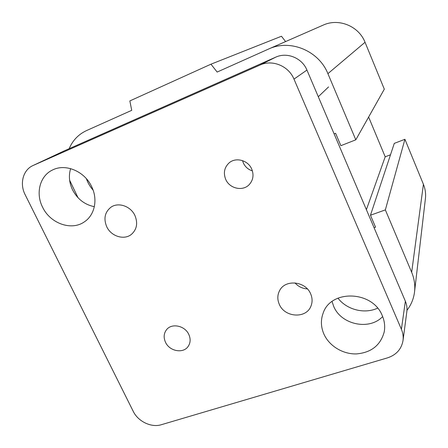 <?xml version="1.0" encoding="UTF-8"?>
<svg xmlns="http://www.w3.org/2000/svg" width="448" height="448" viewBox="0 0 448 448"><rect width="100%" height="100%" fill="white"/><g stroke="black" fill="none" stroke-linecap="round" stroke-linejoin="round"><path stroke-width="0.67" d="M377.619 308.151C364.532 314.345 346.774 309.781 337.949 298.138M93.117 190.148C90.098 186.754 87.847 182.924 86.369 178.662M285.594 41.574L281.467 36.249L210.963 64.187L217.146 72.055L269.685 48.546C291.088 39.239 318.954 51.094 327.908 73.662L355.802 139.821L340.878 145.678L335.602 133.291L334.113 133.885M322.879 25.234L323.887 24.802C339.293 18.122 358.887 26.359 365.042 42.274L384.317 89.174L355.802 139.821M368.626 117.04L385.202 156.806L366.386 209.67M385.202 156.806L390.494 154.79M385.353 209.899L404.914 139.289L394.279 143.382L370.468 215.23L385.353 209.899L411.667 272.306C414.372 278.813 415.318 285.426 414.512 292.146C413.633 298.883 411.118 304.937 406.969 310.296M404.914 139.289L423.416 184.296C425.32 189.006 425.981 193.838 425.387 198.789L423.209 217.476M374.069 227.713L375.553 227.192L370.468 215.23M69.171 148.68C72.699 140.364 78.484 134.333 86.531 130.581L131.729 110.331L129.842 100.929L210.963 64.187M78.07 197.786L69.63 180.23M165.497 342.25C163.436 337.607 163.761 333.452 166.482 329.778C171.584 322.834 184.957 325.601 188.815 334.477C190.747 338.862 190.534 342.832 188.171 346.399C183.288 353.886 169.467 351.305 165.497 342.25M242.53 160.625L243.342 162.982C245.23 166.942 248.242 169.574 252.392 170.873M225.714 179.39C223.199 172.934 224.325 167.44 229.096 162.898C235.771 156.906 248.08 160.21 251.714 169.047C254.022 174.933 253.204 180.107 249.262 184.565C242.838 191.621 229.555 188.653 225.714 179.39M294.98 282.895C298.301 286.58 302.428 288.585 307.362 288.915M279.3 304.321C277.239 299.533 277.346 294.952 279.619 290.584C285.219 279.07 305.603 281.109 310.66 293.866C312.474 298.116 312.553 302.249 310.901 306.258C306.085 318.965 284.581 317.509 279.3 304.321M106.725 226.727C103.421 218.658 104.821 212.162 110.919 207.234C118.278 201.886 130.743 206.147 134.921 215.51C138.012 223.082 136.892 229.331 131.55 234.259C124.309 240.475 111.104 236.426 106.725 226.727M332.058 301.521L333.67 306.309C340.984 324.654 369.337 330.809 382.654 316.574M323.915 334.096C320.858 327.029 320.6 320.04 323.148 313.135C330.786 289.229 372.764 290.601 382.312 315.762C384.597 321.149 385.218 326.575 384.188 332.03C380.475 345.358 371.202 352.654 356.362 353.92C342.81 354.301 329.207 345.968 323.915 334.096M70.622 168.616C68.533 175.616 69.16 182.666 72.503 189.773C77.381 199.063 84.661 204.697 94.343 206.69M42.594 207.2C35.398 193.334 39.855 175.857 52.5 170.01C65.447 163.234 84.616 171.276 91.638 186.598C98.106 199.545 94.69 215.242 84.28 221.911C71.378 231.062 50.221 223.474 42.594 207.2M63.672 151.127L275.671 57.187C287.045 51.822 302.098 57.971 306.942 70.073L405.362 301.202C406.818 304.679 407.305 308.207 406.818 311.791L403.043 340.357M33.253 165.424L260.008 65.05C272.3 59.248 288.669 65.968 293.983 79.122L401.402 329.291C402.987 333.038 403.519 336.834 402.998 340.676C401.414 349.233 396.239 354.962 387.475 357.874L161.336 424.715C151.362 427.885 138.074 421.512 133.213 411.309L25.144 194.695C19.393 183.674 23.05 169.792 33.107 165.491L64.215 150.881M365.042 42.274L327.908 73.662M423.416 184.296L411.667 272.306M275.671 57.187L260.008 65.05M306.942 70.073L293.983 79.122M405.362 301.202L401.402 329.291M323.887 24.802L269.685 48.546M418.186 260.635L414.579 291.57M423.158 217.93L418.247 260.109M318.298 96.746L328.563 86.923M64.075 150.942L33.107 165.491"/></g></svg>
